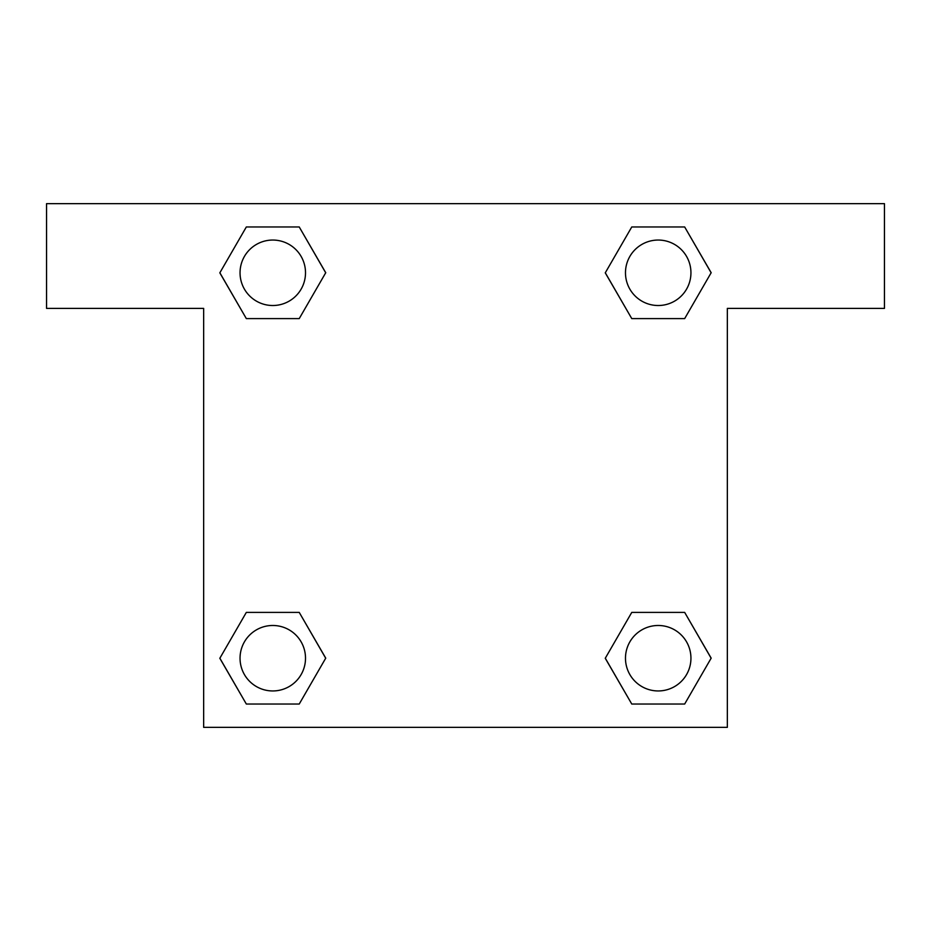 <?xml version="1.0" encoding="UTF-8"?>
<svg xmlns="http://www.w3.org/2000/svg" width="931" height="931" viewBox="0 0 931 931"><rect width="100%" height="100%" fill="white"/><g stroke="black" fill="none" stroke-linecap="round" stroke-linejoin="round"><path stroke-width="1.4" d="M641.668 318.6L684.669 318.6L631.765 318.6L605.301 272.783L631.765 226.966L684.669 226.966L711.133 272.783L684.669 318.6L631.765 318.6L641.668 318.6L631.765 318.6L605.243 272.818M246.331 318.6L299.235 318.6L246.331 318.6L219.867 272.783L246.331 226.966L299.235 226.966L325.699 272.783L299.235 318.6L246.331 318.6L219.809 272.818M289.332 612.4L246.331 612.4L299.235 612.4L325.699 658.217L299.235 704.034L246.331 704.034L219.867 658.217L246.331 612.4L299.235 612.4L289.332 612.4L299.235 612.4L325.757 658.182M684.669 612.4L631.765 612.4L684.669 612.4L711.133 658.217L684.669 704.034L631.765 704.034L605.301 658.217L631.765 612.4L684.669 612.4L711.191 658.182M884.45 203.656L46.55 203.656L46.55 308.394L203.656 308.394L203.656 727.344L727.344 727.344L727.344 308.394L884.45 308.394L884.45 203.656M299.235 226.966L246.331 226.966L299.235 226.966L325.757 272.748M246.331 704.034L299.235 704.034L246.331 704.034L219.809 658.252M631.765 704.034L684.669 704.034L631.765 704.034L605.243 658.252M684.669 226.966L631.765 226.966L684.669 226.966L711.191 272.748M690.942 658.217A32.725 32.725 0 0 0 641.855 629.868A32.725 32.725 0 0 0 641.855 686.566A32.725 32.725 0 0 0 690.942 658.217M305.508 658.217A32.725 32.725 0 0 0 256.421 629.868A32.725 32.725 0 0 0 256.421 686.566A32.725 32.725 0 0 0 305.508 658.217M690.942 272.783A32.725 32.725 0 0 0 641.855 244.434A32.725 32.725 0 0 0 641.855 301.132A32.725 32.725 0 0 0 690.942 272.783M305.508 272.783A32.725 32.725 0 0 0 256.421 244.434A32.725 32.725 0 0 0 256.421 301.132A32.725 32.725 0 0 0 305.508 272.783M631.765 612.4L641.668 612.4M299.235 318.6L289.332 318.6"/></g></svg>

